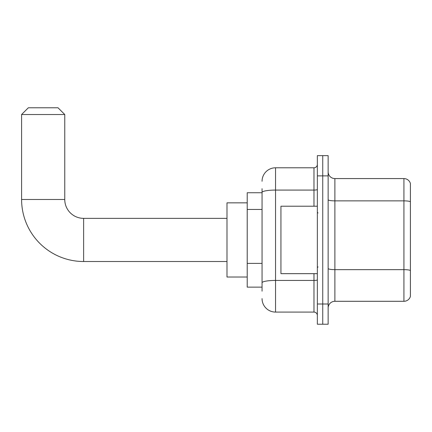 <?xml version="1.0" encoding="UTF-8"?>
<svg xmlns="http://www.w3.org/2000/svg" width="432" height="432" viewBox="0 0 432 432"><rect width="100%" height="100%" fill="white"/><g stroke="black" fill="none" stroke-linecap="round" stroke-linejoin="round"><path stroke-width="0.65" d="M262.057 205.405L262.057 188.692L262.057 192.737L247.217 192.737L247.217 287.14L262.057 287.14M262.057 291.184L262.057 188.692M317.347 303.998L317.347 324.227L322.742 324.227L322.742 303.998L322.742 324.227L328.136 324.227L328.136 303.998L322.742 303.998L322.742 175.878L322.742 303.998L317.347 303.998L317.347 175.878L322.742 175.878L322.742 155.65L322.742 175.878L328.136 175.878L328.136 303.998M328.136 175.878L328.136 155.65L317.347 155.65L317.347 175.878M262.057 181.273A13.484 13.484 0 0 1 275.54 167.789L275.54 312.088L313.978 312.088L313.978 273.65M275.54 167.789L313.978 167.789A3.37 3.37 0 0 0 317.347 164.414M262.057 285.115L262.057 267.44M317.347 315.457A3.37 3.37 0 0 0 313.978 312.088M275.54 312.088A13.484 13.484 0 0 1 262.057 298.604M328.136 308.043A6.745 6.745 0 0 1 334.881 301.298L403.925 301.298L403.925 178.578L334.881 178.578A6.745 6.745 0 0 1 328.136 171.833A6.745 6.745 0 0 0 334.881 178.578L334.881 301.298M410.4 183.433A6.745 6.745 0 0 0 403.925 178.578A6.745 6.745 0 0 1 410.4 183.433L410.4 296.444A6.745 6.745 0 0 1 403.925 301.298M328.136 199.692A6.745 1.172 0 0 0 334.881 200.864L403.925 200.864A6.745 1.172 180 0 1 410.4 201.706L410.4 270.486A6.745 1.172 180 0 0 403.925 269.644L334.881 269.644A6.745 1.172 0 0 1 328.136 268.472M226.989 261.517L83.635 261.517A62.035 62.035 0 0 1 21.6 199.481L21.6 114.518L28.345 107.773L58.012 107.773L64.757 114.518L21.6 114.518M83.635 261.517L83.635 218.36A18.878 18.878 0 0 1 64.757 199.481L64.757 114.518M247.217 202.851L226.989 202.851L226.989 277.025L247.217 277.025M317.347 206.221L280.935 206.221L280.935 273.65L317.347 273.65M262.057 209.455L247.217 209.455M262.057 263.396L247.217 263.396M317.347 279.844A3.37 0.583 0 0 1 313.978 280.433L275.54 280.433A13.484 2.344 180 0 0 262.057 282.771M262.057 192.418A13.484 2.344 180 0 1 275.54 190.075L313.978 190.075L313.978 167.789M313.978 206.221L313.978 190.075A3.37 0.583 0 0 0 317.347 189.491M21.6 199.481L64.757 199.481M226.989 218.36L83.635 218.36M318.022 212.965L317.347 212.29M318.022 266.911L317.347 267.586"/></g></svg>
